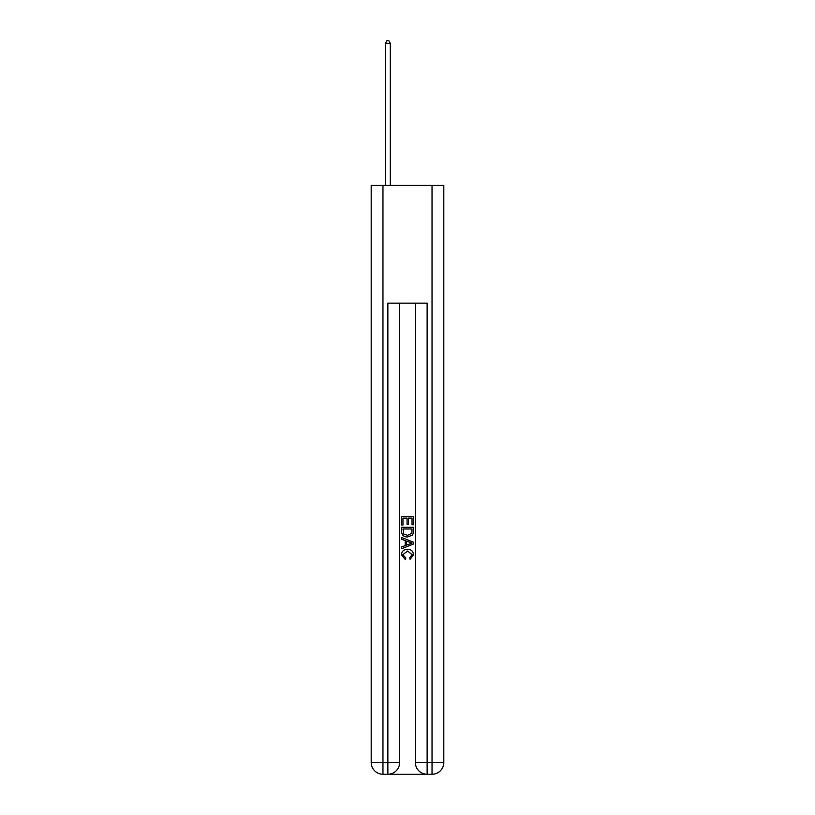 <?xml version="1.0" encoding="UTF-8"?>
<svg xmlns="http://www.w3.org/2000/svg" width="815" height="815" viewBox="0 0 815 815"><rect width="100%" height="100%" fill="white"/><g stroke="black" fill="none" stroke-linecap="round" stroke-linejoin="round"><path stroke-width="1.22" d="M388.755 774.25L426.245 774.25M382.969 185.412L382.969 762.473L371.192 762.473L371.192 185.412L443.808 185.412L443.808 762.473L432.031 762.473L432.031 185.412M427.131 774.25L427.131 762.473L415.355 762.473A11.777 11.777 0 0 0 427.131 774.25L432.031 774.25L432.031 762.473L427.131 762.473L427.131 303.18L387.869 303.18L387.869 762.473L382.969 762.473L382.969 774.25L387.869 774.25A11.777 11.777 0 0 0 399.645 762.473L387.869 762.473L387.869 774.25M399.645 303.18L399.645 762.473M415.355 762.473L415.355 303.18M432.031 774.25A11.777 11.777 0 0 0 443.808 762.473M371.192 762.473A11.777 11.777 0 0 0 382.969 774.25M401.612 525.054L401.612 516.445L413.388 516.445L413.388 524.748L412.033 524.748L412.033 518.106L408.407 518.106L408.407 524.289L407.052 524.289L407.052 518.106L402.967 518.106L402.967 525.054L401.612 525.054M401.612 531.533L401.612 527.315L413.388 527.315L413.215 533.418L412.38 535.139L407.561 536.973C403.802 536.993 401.815 535.18 401.612 531.533M402.967 528.976L403.802 534.182L407.592 535.312L411.789 533.305L412.033 528.976L402.967 528.976M401.612 539.245L401.612 537.482L413.388 542.158L413.388 544.033L401.612 548.709L401.612 546.947L405.238 545.602L405.238 540.579L401.612 539.245M409.853 542.291L406.593 541.079L406.593 545.103L412.033 543.096L409.853 542.291M402.824 554.658L405.768 557.959L405.381 559.63L401.459 554.821C401.775 551.205 403.822 549.381 407.592 549.361C411.208 549.432 413.195 551.246 413.541 554.781L410.118 559.324L409.762 557.664L412.176 554.699L407.592 551.022L402.824 554.658M390.324 185.412L390.324 43.297L385.413 43.297L385.413 185.412M385.413 43.297L386.891 40.75L388.857 40.75L390.324 43.297"/></g></svg>
